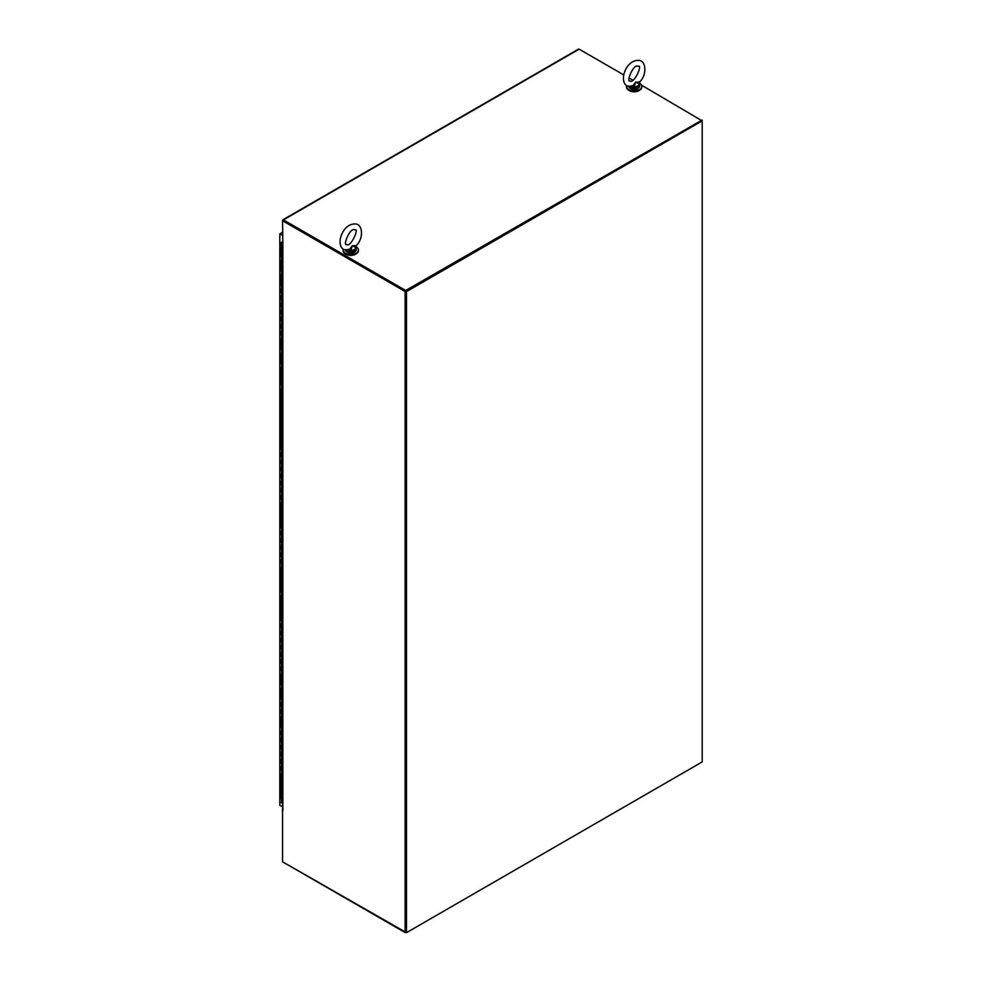<?xml version="1.0" encoding="UTF-8"?>
<svg xmlns="http://www.w3.org/2000/svg" width="982" height="982" viewBox="0 0 982 982"><rect width="100%" height="100%" fill="white"/><g stroke="black" fill="none" stroke-linecap="round" stroke-linejoin="round"><path stroke-width="1.47" d="M283.442 862.306A1.252 0.724 60 0 1 283.43 862.306L406.29 932.556M282.558 860.784L282.558 810.764L282.558 861.803L405.112 932.556L405.112 291.494L282.558 220.741L282.853 243.634A1.252 0.724 180 0 1 282.558 242.885M702.007 120.774L641.492 85.152M405.112 291.494L702.007 120.086M282.485 243.119L282.485 810.211A1.252 0.724 0 0 0 282.853 810.715L282.558 810.764M283.147 220.398L282.558 220.398A1.252 0.724 -120 0 1 283.442 219.894L405.701 290.488L701.418 120.43L405.701 291.163L283.147 220.398M405.701 932.225L405.701 291.163L405.701 932.225L406.474 932.667L702.191 761.934L702.191 120.872L406.474 291.605L406.474 932.667M632.887 80.18L629.057 77.971M623.644 74.853L579.159 49.161A1.252 0.724 -120 0 0 578.533 49.1L282.816 219.833M405.701 290.488L283.233 220.545M406.474 291.605L405.701 291.163M702.191 120.872L701.418 120.43M345.799 254.093A6.555 3.781 -0 0 0 346.155 254.313A6.555 3.781 -0 0 0 355.779 254.093M358.405 250.361A7.647 4.419 180 0 1 358.43 250.754A7.647 4.419 180 0 1 350.783 255.16A7.647 4.419 180 0 1 343.148 250.754A7.647 4.419 180 0 1 343.172 250.361M355.938 246.715A7.647 4.419 180 0 1 356.196 246.85A7.647 4.419 180 0 1 358.43 249.98A7.647 4.419 180 0 1 350.783 254.387A7.647 4.419 180 0 1 343.148 249.98A7.647 4.419 180 0 1 343.27 249.195M641.762 86.772A7.647 4.419 180 0 1 641.798 87.153A7.647 4.419 180 0 1 634.151 91.572A7.647 4.419 180 0 1 626.504 87.153A7.647 4.419 180 0 1 626.541 86.772M639.307 83.114A7.647 4.419 180 0 1 639.552 83.261A7.647 4.419 180 0 1 641.798 86.379A7.647 4.419 180 0 1 634.151 90.786A7.647 4.419 180 0 1 626.504 86.379A7.647 4.419 180 0 1 626.626 85.594M629.167 90.504A6.555 3.781 -0 0 0 629.523 90.725A6.555 3.781 -0 0 0 639.135 90.504M282.558 242.763L281.711 242.664L282.558 242.579M282.19 243.254L281.662 802.11M282.19 803.215L281.122 802.625L282.19 803.215M281.662 798.501L281.429 802.208M281.429 795.076L282.19 796.083L281.122 795.494L281.662 794.978M281.429 791.504L282.19 792.511L281.122 791.922L281.122 799.066M281.429 787.945L282.19 788.951L281.122 788.362L281.662 787.834M281.429 784.373L282.19 785.379L281.122 784.79L281.122 791.922M281.429 780.813L282.19 781.819L281.122 781.23L281.662 780.702M281.429 777.241L282.19 778.247L281.122 777.658L281.122 784.79M281.429 773.681L282.19 774.688L281.122 774.098L281.662 773.571M281.662 769.974L281.122 777.658M281.429 766.549L282.19 767.556L281.122 766.967L281.662 766.439M281.662 762.842L281.122 770.526M281.429 759.405L282.19 760.412L281.122 759.822L281.662 759.307M281.662 755.698L281.122 763.395M281.429 752.273L282.19 753.28L281.122 752.691L281.662 752.175M281.662 748.566L281.122 756.263M281.429 745.142L282.19 746.148L281.122 745.559L281.662 745.043M281.662 741.435L281.122 749.131M281.429 738.01L282.19 739.016L281.122 738.427L281.662 737.912M281.662 734.303L281.122 741.999M281.429 730.878L282.19 731.885L281.122 731.295L281.662 730.78M281.662 727.171L281.122 734.867M281.429 723.746L282.19 724.753L281.122 724.164L281.662 723.636M281.429 720.174L282.19 721.181L281.122 720.592L281.122 727.723M281.429 716.615L282.19 717.621L281.122 717.032L281.662 716.504M281.662 712.907L281.122 720.592M281.429 709.483L282.19 710.489L281.122 709.9L281.662 709.372M281.662 705.776L281.122 713.46M281.429 702.339L282.19 703.358L281.122 702.756L281.662 702.24M281.662 698.644L281.122 706.328M281.429 695.207L282.19 696.213L281.122 695.624L281.662 695.109M281.429 691.647L282.19 692.654L281.122 692.064L281.122 699.196M281.429 688.075L282.19 689.082L281.122 688.492L281.662 687.977M281.662 684.368L281.122 692.064M281.429 680.943L282.19 681.95L281.122 681.361L281.662 680.845M281.429 677.384L282.19 678.39L281.122 677.801L281.122 684.933M281.429 673.812L282.19 674.818L281.122 674.229L281.662 673.713M281.662 670.105L281.122 677.801M281.429 666.68L282.19 667.686L281.122 667.097L281.662 666.569M281.662 662.973L281.122 670.657M281.429 659.548L282.19 660.555L281.122 659.965L281.662 659.438M281.662 655.841L281.122 663.525M281.429 652.416L282.19 653.423L281.122 652.834L281.662 652.306M281.662 648.709L281.122 656.393M281.429 645.284L282.19 646.291L281.122 645.702L281.662 645.174M281.662 641.577L281.122 649.262M281.429 638.14L282.19 639.147L281.122 638.558L281.662 638.042M281.662 634.433L281.122 642.13M281.429 631.009L282.19 632.015L281.122 631.426L281.662 630.91M281.662 627.302L281.122 634.998M281.429 623.877L282.19 624.883L281.122 624.294L281.662 623.779M281.662 620.17L281.122 627.866M281.429 616.745L282.19 617.752L281.122 617.162L281.662 616.647M281.429 613.185L282.19 614.192L281.122 613.603L281.122 620.734M281.429 609.613L282.19 610.62L281.122 610.031L281.662 609.515M281.429 606.041L282.19 607.048L281.122 606.459L281.122 613.603M281.429 602.482L282.19 603.488L281.122 602.899L281.662 602.371M281.429 598.91L282.19 599.916L281.122 599.327L281.122 606.459M281.429 595.35L282.19 596.356L281.122 595.767L281.662 595.239M281.662 591.643L281.122 599.327M281.429 588.218L282.19 589.225L281.122 588.635L281.662 588.108M281.429 584.646L282.19 585.653L281.122 585.063L281.122 592.195M281.429 581.074L282.19 582.093L281.122 581.491L281.662 580.976M281.429 577.514L282.19 578.521L281.122 577.932L281.122 585.063M281.429 573.942L282.19 574.949L281.122 574.36L281.662 573.844M281.429 570.382L282.19 571.389L281.122 570.8L281.122 577.932M281.429 566.81L282.19 567.817L281.122 567.228L281.662 566.712M281.662 563.103L281.122 570.8M281.429 559.679L282.19 560.685L281.122 560.096L281.662 559.58M281.662 555.972L281.122 563.668M281.429 552.547L282.19 553.553L281.122 552.964L281.662 552.449M281.662 548.84L281.122 556.536M281.429 545.415L282.19 546.422L281.122 545.832L281.662 545.305M281.662 541.708L281.122 549.392M281.429 538.283L282.19 539.29L281.122 538.701L281.662 538.173M281.662 534.576L281.122 542.26M281.429 531.152L282.19 532.158L281.122 531.569L281.662 531.041M281.662 527.444L281.122 535.129M281.429 524.02L282.19 525.026L281.122 524.437L281.662 523.909M281.429 520.448L282.19 521.454L281.122 520.865L281.122 527.997M281.429 516.876L282.19 517.882L281.122 517.293L281.662 516.778M281.429 513.316L282.19 514.322L281.122 513.733L281.122 520.865M281.429 509.744L282.19 510.75L281.122 510.161L281.662 509.646M281.429 506.184L282.19 507.191L281.122 506.602L281.122 513.733M281.429 502.612L282.19 503.619L281.122 503.03L281.662 502.514M281.662 498.905L281.122 506.602M281.429 495.48L282.19 496.487L281.122 495.898L281.662 495.382M281.662 491.773L281.122 499.47M281.429 488.349L282.19 489.355L281.122 488.766L281.662 488.25M281.662 484.642L281.122 492.338M281.429 481.217L282.19 482.223L281.122 481.634L281.662 481.106M281.662 477.51L281.122 485.194M281.429 474.085L282.19 475.092L281.122 474.502L281.662 473.975M281.662 470.378L281.122 478.062M281.429 466.953L282.19 467.96L281.122 467.371L281.662 466.843M281.662 463.246L281.122 470.93M281.429 459.809L282.19 460.828L281.122 460.227L281.662 459.711M281.662 456.114L281.122 463.799M281.429 452.677L282.19 453.684L281.122 453.095L281.662 452.579M281.662 448.97L281.122 456.667M281.429 445.546L282.19 446.552L281.122 445.963L281.662 445.447M281.429 441.986L282.19 442.992L281.122 442.403L281.122 449.535M281.429 438.414L282.19 439.42L281.122 438.831L281.662 438.316M281.429 434.854L282.19 435.861L281.122 435.272L281.122 442.403M281.429 431.282L282.19 432.289L281.122 431.699L281.662 431.184M281.429 427.71L282.19 428.717L281.122 428.127L281.122 435.272M281.429 424.15L282.19 425.157L281.122 424.568L281.662 424.04M281.429 420.578L282.19 421.585L281.122 420.996L281.122 428.127M281.429 417.019L282.19 418.025L281.122 417.436L281.662 416.908M281.429 413.447L282.19 414.453L281.122 413.864L281.122 420.996M281.429 409.887L282.19 410.893L281.122 410.304L281.662 409.776M281.429 406.315L282.19 407.321L281.122 406.732L281.122 413.864M281.429 402.755L282.19 403.762L281.122 403.172L281.662 402.645M281.429 399.183L282.19 400.19L281.122 399.6L281.122 406.732M281.429 395.611L282.19 396.618L281.122 396.028L281.662 395.513M281.429 392.051L282.19 393.058L281.122 392.469L281.122 399.6M281.429 388.479L282.19 389.486L281.122 388.897L281.662 388.381M281.662 384.772L281.122 392.469M281.429 381.347L282.19 382.354L281.122 381.765L281.662 381.249M281.429 377.788L282.19 378.794L281.122 378.205L281.122 385.337M281.429 374.216L282.19 375.222L281.122 374.633L281.662 374.117M281.429 370.656L282.19 371.662L281.122 371.073L281.122 378.205M281.429 367.084L282.19 368.09L281.122 367.501L281.662 366.986M281.662 363.377L281.122 371.073M281.429 359.952L282.19 360.959L281.122 360.369L281.662 359.842M281.429 356.38L282.19 357.387L281.122 356.797L281.122 363.929M281.429 352.82L282.19 353.827L281.122 353.238L281.662 352.71M281.662 349.113L281.122 356.797M281.429 345.689L282.19 346.695L281.122 346.106L281.662 345.578M281.429 342.117L282.19 343.123L281.122 342.534L281.122 349.666M281.429 338.545L282.19 339.563L281.122 338.962L281.662 338.446M281.662 334.85L281.122 342.534M281.429 331.413L282.19 332.419L281.122 331.83L281.662 331.315M281.662 327.706L281.122 335.402M281.429 324.281L282.19 325.288L281.122 324.698L281.662 324.183M281.662 320.574L281.122 328.27M281.429 317.149L282.19 318.156L281.122 317.567L281.662 317.051M281.662 313.442L281.122 321.139M281.429 310.017L282.19 311.024L281.122 310.435L281.662 309.919M281.662 306.31L281.122 314.007M281.429 302.886L282.19 303.892L281.122 303.303L281.662 302.775M281.662 299.179L281.122 306.863M281.429 295.754L282.19 296.76L281.122 296.171L281.662 295.643M281.662 292.047L281.122 299.731M281.429 288.622L282.19 289.629L281.122 289.039L281.662 288.512M281.662 284.915L281.122 292.599M281.429 281.49L282.19 282.497L281.122 281.908L281.662 281.38M281.429 277.918L282.19 278.925L281.122 278.336L281.122 285.467M281.429 274.346L282.19 275.353L281.122 274.764L281.662 274.248M281.662 270.639L281.122 278.336M281.429 267.214L282.19 268.221L281.122 267.632L281.662 267.116M281.429 263.655L282.19 264.661L281.122 264.072L281.122 271.204M281.429 260.083L282.19 261.089L281.122 260.5L281.662 259.985M281.662 256.376L281.122 264.072M281.429 252.951L282.19 253.957L281.122 253.368L281.662 252.853M281.429 249.391L282.19 250.398L281.122 249.809L281.122 256.94M281.429 245.819L282.19 246.826L281.122 246.237L281.662 245.721M282.558 242.038L281.662 242.664L282.558 242.812M282.485 243.229L281.122 242.664L282.558 241.597M347.076 250.3L346.045 250.287C334.187 248.385 341.454 223.847 354.723 223.97C363.07 223.368 363.647 238.528 356.638 245.156L355.828 246.31M349.764 249.146L352.317 245.709L350.856 250.361L349.764 249.146L345.296 250.042M355.619 246.58L355.803 247.501L352.317 245.709L355.815 245.647M346.474 250.336L350.869 251.564L346.572 250.079L350.144 249.747M350.795 250.987L350.856 250.361A5.02 2.897 0 0 0 355.803 247.501L356.122 247.722M356.135 247.906L356.245 249.624L354.637 252.006C353.238 252.018 354.797 253.957 347.014 252.043L345.333 249.624M630.432 86.698L629.401 86.686C617.543 84.783 624.822 60.246 638.091 60.381C646.438 59.767 647.015 74.927 639.994 81.555L639.184 82.721M633.132 85.544L635.685 82.12L634.225 86.76L633.132 85.544L628.664 86.441M638.987 82.979L639.172 83.9L635.685 82.12L639.184 82.046M629.83 86.735L634.225 87.963L629.928 86.477L633.5 86.146M634.151 87.386L634.225 86.76A5.02 2.897 0 0 0 639.172 83.9L639.478 84.121M639.503 84.305L639.613 86.023L637.993 88.405C636.606 88.417 638.153 90.356 630.383 88.454L628.689 86.023M282.558 235.435L279.809 233.851L282.558 232.255M281.122 806.161L279.809 805.4L279.809 233.851M282.853 243.634L282.853 810.715M579.159 49.161L283.442 219.894M345.406 250.152A5.462 3.155 0 0 0 346.928 251.846A5.462 3.155 0 0 0 352.882 252.534A5.462 3.155 0 0 0 356.245 249.624M356.245 248.458A5.462 3.155 180 0 1 350.869 251.564M354.49 251.932A5.02 2.897 180 0 1 347.235 252.03A5.02 2.897 180 0 1 347.088 251.932M628.775 86.563A5.462 3.155 0 0 0 630.284 88.245A5.462 3.155 0 0 0 636.238 88.932A5.462 3.155 0 0 0 639.613 86.023M639.613 84.857A5.462 3.155 180 0 1 634.225 87.963M637.846 88.343A5.02 2.897 180 0 1 630.604 88.429A5.02 2.897 180 0 1 630.456 88.343M358.43 250.754L358.43 249.98M343.148 250.754L343.148 249.98M641.798 87.153L641.798 86.379M626.504 87.153L626.504 86.379M281.122 242.664L281.122 249.809M354.453 229.751L354.993 229.898C359.621 228.119 350.316 248.262 346.585 244.444C342.632 246.298 349.801 227.579 354.453 229.751M356.638 245.156L355.938 246.065M637.821 66.162L638.349 66.297C642.977 64.517 633.685 84.673 629.953 80.855C625.988 82.709 633.157 63.99 637.821 66.162M639.994 81.555L639.307 82.476"/></g></svg>

